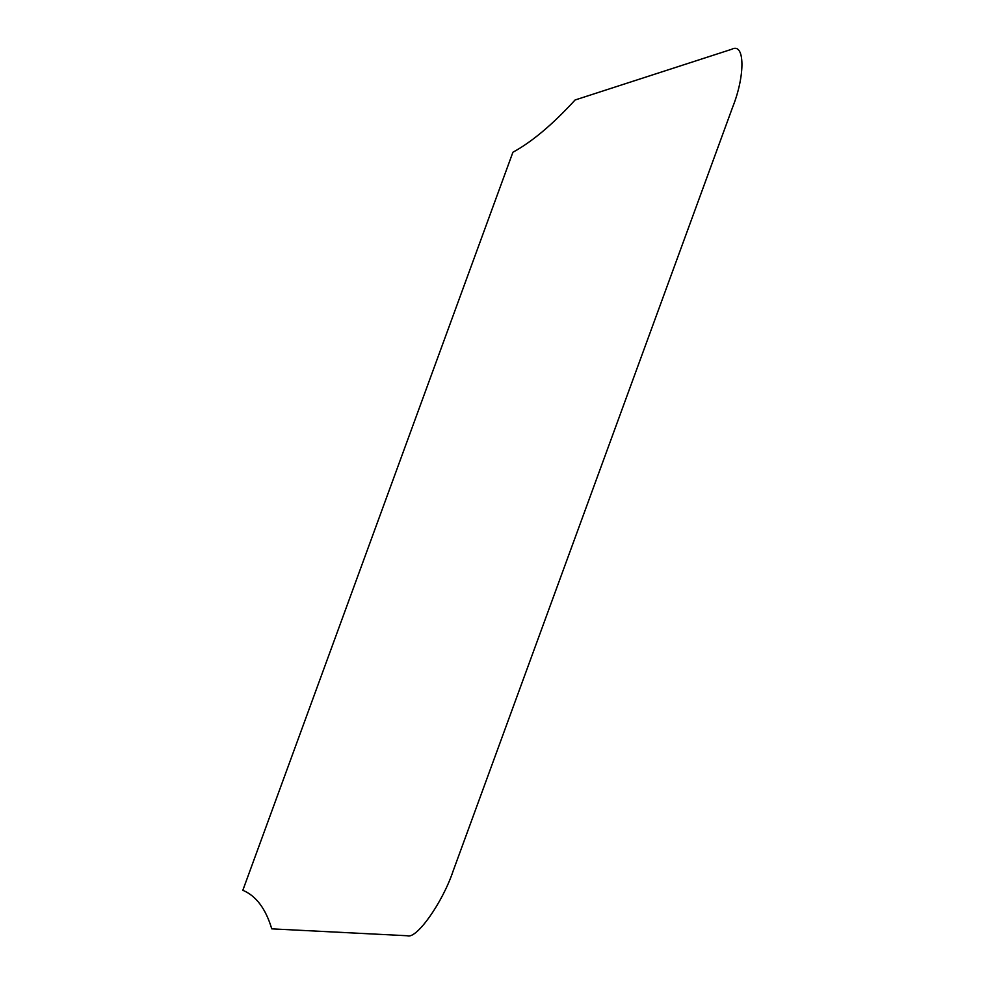 <?xml version="1.0" encoding="UTF-8"?>
<svg xmlns="http://www.w3.org/2000/svg" width="985" height="985" viewBox="0 0 985 985"><rect width="100%" height="100%" fill="white"/><g stroke="black" fill="none" stroke-linecap="round" stroke-linejoin="round"><path stroke-width="1.48" d="M731.757 49.25L575.08 99.99C552.659 124.479 531.925 141.889 512.914 152.232L242.827 890.292C256.038 895.796 265.691 908.65 271.762 928.855L407.347 935.75C416.532 939.505 442.708 902.42 453.211 870.777L732.631 107.205C745.423 75.229 744.919 42.146 731.757 49.25"/></g></svg>
